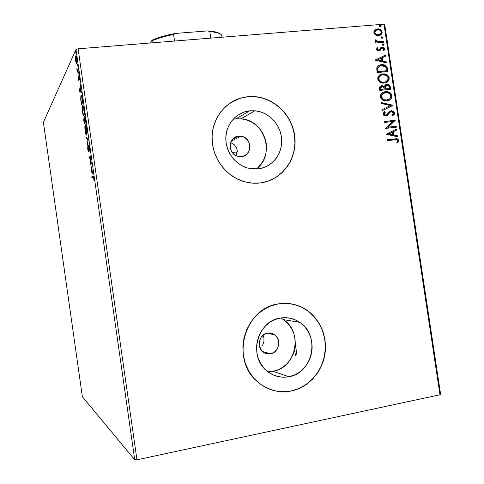 <?xml version="1.0" encoding="UTF-8"?>
<svg xmlns="http://www.w3.org/2000/svg" width="484" height="484" viewBox="0 0 484 484"><rect width="100%" height="100%" fill="white"/><g stroke="black" fill="none" stroke-linecap="round" stroke-linejoin="round"><path stroke-width="0.73" d="M230.747 142.586L234.183 144.613L236.591 147.898L237.59 151.873L236.622 152.315L236.222 155.733L236.622 152.315L237.59 151.873L236.591 147.898L234.183 144.613L230.699 142.568M238.552 136.167L241.008 136.21C252.182 137.305 252.702 155.806 241.558 156.628L237.698 156.302L234.189 154.463L232.737 153.053L230.729 149.526L230.136 145.521L231.068 141.655L233.361 138.515L236.676 136.579L240.494 136.149L244.232 137.268L247.336 139.773L249.327 143.282L249.913 147.263L249.006 151.111L246.731 154.251L243.44 156.199L241.558 156.628L238.37 156.471C227.595 154.662 227.776 136.839 238.552 136.167L232.707 139.168L238.552 136.167M270.538 353.792L262.528 351.511L270.538 353.792L266.69 353.707L263.193 352.056L260.573 349.091L259.249 345.261L259.412 341.159L261.039 337.409L263.883 334.589L267.501 333.125C270.145 332.689 272.559 333.264 274.743 334.843C281.809 339.623 278.953 352.612 270.538 353.792C267.688 354.27 265.123 353.598 262.836 351.777C256.151 346.726 259.309 334.202 267.501 333.125L271.336 333.234L274.815 334.898L277.405 337.856L278.724 341.662L278.566 345.739L276.957 349.478L274.138 352.304L270.538 353.792M263.163 335.406L263.992 338.425L263.163 335.406M263.913 341.589L263.992 338.425L263.913 341.589L262.927 344.59L263.913 341.589M262.116 345.933L262.927 344.59L262.116 345.933M284.574 320.487L288.41 324.099L291.501 328.442L293.734 333.355L295.028 338.643L295.325 344.124L294.623 349.581L292.941 354.814L290.339 359.624L286.921 363.829L282.801 367.265L278.143 369.794L273.109 371.325L267.906 371.785L273.109 371.325L288.93 376.733C280.393 378.228 272.782 376.074 266.097 370.278C248.117 355.353 257.688 320.874 280.284 318.055L285.723 317.667L291.102 318.418L296.214 320.275L300.873 323.155L304.896 326.954L308.145 331.528L310.486 336.695L311.847 342.273L312.168 348.038L311.436 353.792L309.681 359.303L306.965 364.373L303.389 368.808L299.076 372.438L294.193 375.112L288.93 376.733L283.473 377.23L278.046 376.57L272.849 374.785L268.1 371.936L263.974 368.124L260.64 363.502L258.232 358.245L256.847 352.57L256.538 346.689L257.319 340.845L259.152 335.261L261.965 330.161L265.643 325.738L270.042 322.162L274.985 319.567L280.284 318.055C287.278 316.923 293.734 318.327 299.644 322.265C320.499 335.103 313.233 373.055 288.93 376.733L273.109 371.325C296.311 367.882 303.299 331.849 283.4 319.64L280.629 317.994M256.163 169.049C275.717 155.558 264.905 119.742 240.941 118.792L236.011 118.846L249.75 110.812L254.923 110.769C268.898 111.949 280.889 124.842 281.682 139.332C282.62 153.815 272.159 167.186 258.305 168.868L252.823 168.989L247.372 167.978L242.157 165.879L237.39 162.769L233.252 158.758L229.912 154.003L227.51 148.697L226.131 143.046L225.828 137.268L226.627 131.594L228.484 126.251L231.322 121.442L235.024 117.352L239.453 114.145L244.426 111.937L249.75 110.812L255.213 110.794L260.616 111.895L265.752 114.055L270.423 117.188L274.458 121.181L277.707 125.876L280.048 131.097L281.404 136.651L281.712 142.32L280.968 147.904L279.189 153.186L276.449 157.972L272.843 162.079L268.505 165.34L263.599 167.633L258.305 168.868L247.536 168.027C234.77 164.463 225.217 151.038 225.828 137.359C226.343 123.668 236.87 112.106 249.75 110.812L236.011 118.846L233.022 119.348M266.72 181.579C285.675 175.837 297.727 155.098 294.411 134.691C291.259 114.266 273.272 97.411 253.332 96.612L247.79 96.709L253.447 96.546C274.561 97.357 293.25 116.233 294.95 138C296.892 159.75 281.428 180.266 260.495 182.916L268.348 181.046L275.614 177.61L282.027 172.746L287.345 166.647L291.38 159.551L293.982 151.728L295.077 143.47L294.611 135.078L292.614 126.875L289.154 119.155L284.362 112.203L278.403 106.28L271.5 101.616L263.907 98.385L255.903 96.721L247.79 96.709L239.876 98.349L232.471 101.598L225.871 106.335L220.329 112.397L216.076 119.542L213.293 127.504L212.095 135.962L212.53 144.577L214.587 153.011L218.187 160.924L223.172 167.996L229.349 173.956L236.47 178.572L244.238 181.663L252.352 183.127L260.495 182.916C254.445 183.684 248.449 183.091 242.502 181.125C224.056 175.057 210.758 155.001 212.149 135.024C213.408 115.029 229.017 98.512 247.79 96.709L247.681 96.776C241.334 97.441 235.484 99.529 230.13 103.044M268.747 388.888C275.989 391.768 283.412 392.464 291.023 390.969L291.156 391.018C277.907 393.371 266.206 389.874 256.054 380.515C230.432 357.694 245.388 307.8 278.318 303.885L270.447 306.1L263.084 309.923L256.52 315.211L251.021 321.775L246.804 329.362L244.051 337.675L242.877 346.387L243.331 355.153L245.394 363.623L248.994 371.458L253.979 378.337L260.138 384L267.235 388.222L274.972 390.854L283.055 391.792L291.156 391.018L298.967 388.573L306.19 384.568L312.561 379.166L317.837 372.577L321.836 365.057L324.413 356.896L325.478 348.389L325 339.865L322.991 331.625L319.531 323.977L314.745 317.208L308.804 311.569L301.925 307.279L294.363 304.503L286.395 303.353L278.318 303.885C288.168 302.331 297.315 304.182 305.773 309.433C320.124 318.575 327.898 337.275 324.794 354.972C321.703 372.674 307.945 387.611 291.156 391.018L291.023 390.969C307.806 387.563 321.564 372.632 324.649 354.941C327.759 337.245 319.978 318.557 305.634 309.421C300.473 306.154 294.871 304.188 288.839 303.522M440.597 394.194L384.726 24.557L383.969 24.2L439.974 394.769L136.954 459.8L78.118 48.799L383.969 24.2L78.118 48.799L76 49.435L134.721 459.788L82.371 396.741L43.403 122.313L76 49.435L43.403 122.313L82.371 396.741L134.721 459.788L76 49.435L78.118 48.799L136.954 459.8L134.721 459.788L136.954 459.8L439.974 394.769L383.969 24.2L384.726 24.557L440.597 394.194L439.974 394.769L440.597 394.194M375.33 29.621L377.526 28.895L375.106 29.778L373.854 31.859L374.459 34.001L377.03 35.544L379.244 35.52L381.126 34.582L382.16 32.694L381.924 31.157L380.351 29.494L378.966 28.973L377.224 28.931L374.822 30.02L373.878 32.603L375.578 34.975L378.718 35.61C380.89 35.374 382.027 34.146 382.136 31.92C381.319 29.699 379.783 28.695 377.526 28.895L377.211 29.088C379.468 28.883 380.999 29.887 381.815 32.107L380.327 35.126M295.325 344.191L297.031 355.764L295.325 344.191M76.212 63.277L76.502 63.634L76.823 63.192L76.95 60.306L75.903 55.89L75.468 57.263L75.546 60.131L76.067 62.914L76.738 63.446C77.047 62.823 77.059 61.202 76.768 58.57C76.363 56.283 76.006 55.442 75.704 56.053L75.649 60.96L76.212 63.277M78.39 70.047L78.245 69.037L77.373 70.361L76.805 68.698L77.283 72.225L78.39 70.047L78.245 69.037L77.47 70.374L76.805 68.698L77.283 72.225L78.39 70.047M78.257 79.182L78.862 80.441L79.031 76.623L79.576 79.545L78.934 75.577L78.668 79.551L78.136 76.956L78.257 79.182L78.819 80.538L78.953 76.672L79.576 79.545L79.43 77.186L78.807 75.673L78.668 79.551L78.136 76.956L78.257 79.182M82.552 99.141L81.754 95.614L81.288 95.179L80.87 95.892L80.719 99.123L81.415 104.689L82.988 102.191L82.552 99.141C81.99 95.741 81.493 94.489 81.064 95.396L80.749 99.559L81.415 104.689L82.988 102.191L82.552 99.141M85.783 121.738L85.184 117.848L84.506 116.668L84.385 119.312L83.98 118.501L83.708 119.288L84.168 123.946L85.783 121.738L85.408 119.112C85.075 117.116 84.773 116.305 84.506 116.668L84.385 119.312L83.841 118.634L84.168 123.946L85.783 121.738M88.318 139.452L86.049 137.075L86.2 138.164L87.9 139.846L87.259 145.557L88.318 139.452L86.049 137.075L86.2 138.164L87.9 139.846L87.259 145.557L88.318 139.452M91.603 162.418L90.333 163.616L90.659 155.83L88.971 157.53L89.117 158.528L90.369 157.276L90.042 165.02L91.748 163.435L91.603 162.418L90.333 163.616L90.696 156.06L88.971 157.53L89.117 158.528L90.369 157.276L90.042 165.02L91.748 163.435L91.603 162.418M93.073 177.253L93.539 177.465L94.059 180.798L93.37 176.176L91.785 177.174L91.924 178.179L93.073 177.253C93.243 176.781 93.46 177.126 93.727 178.3L94.059 180.798L93.902 178.148C93.527 176.212 93.206 175.571 92.946 176.23L91.785 177.174L91.924 178.179L93.073 177.253M90.95 171.348L93.273 174.083L93.116 172.976L92.365 172.098L91.833 168.408L92.039 165.461L90.95 171.348L91.651 171.263L90.95 171.348L93.273 174.083L93.116 172.976L92.365 172.098L91.833 168.408L92.039 165.461L90.95 171.348M89.558 147.753L88.663 145.539L88.276 150.518L87.713 146.785L87.834 149.901L88.439 151.546L88.802 146.567L89.365 147.82L89.607 151.111L89.558 147.753C89.244 145.98 88.959 145.224 88.705 145.484L88.36 150.512L87.713 146.785L87.792 149.604L88.505 151.51L88.814 146.543L89.395 148.019L89.607 151.111L89.558 147.753M86.703 134.897L87.108 132.295L86.793 128.46L85.989 125.314L85.583 124.745L85.184 124.975L84.863 127.685L85.178 131.333L85.97 134.425L86.461 135.018L86.793 134.752C87.187 134.007 87.205 132.011 86.836 128.756C86.237 125.477 85.71 124.176 85.257 124.86L85.172 124.999C84.773 125.749 84.76 127.764 85.136 131.043C85.722 134.25 86.243 135.532 86.703 134.897M83.926 115.482L84.301 113.462L84.041 109.19L83.2 105.802L82.48 105.458L82.105 108.404L82.468 112.355L83.212 115.113L83.599 115.615L83.992 115.361C84.397 114.599 84.41 112.542 84.041 109.19C83.442 105.935 82.921 104.689 82.48 105.458L82.431 105.554C82.014 106.323 82.002 108.398 82.383 111.78C82.964 114.968 83.478 116.202 83.926 115.482M79.491 91.252L81.639 92.765L81.481 91.664L80.786 91.18L80.259 87.507L80.411 84.18L79.467 91.089L80.217 91.016L79.491 91.252L81.639 92.765L81.481 91.664L80.786 91.18L80.259 87.507L80.411 84.18L79.467 91.089L80.247 90.804L80.241 91.18L79.491 91.252M78.735 73.453L78.547 71.735L78.735 73.453M77.634 65.727L77.44 64.003L77.634 65.727M75.831 53.131L75.637 51.407L75.831 53.131M295.488 355.861L294.587 349.75L295.488 355.861M383.564 42.32L383.425 41.406L377.429 41.63L376.377 41.104L376.153 40.148L375.239 39.785L375.094 40.124L375.281 41.037L376.631 41.993L375.451 42.096L375.59 43.015L383.564 42.32L383.425 41.406L377.992 41.727L375.239 39.785L375.07 40.505L376.631 41.993L375.451 42.096L375.59 43.015L383.564 42.32M376.413 49.398L377.314 50.669L379.087 50.917L380.243 50.312L381.549 48.297L382.735 48.043L383.727 49.017L383.08 50.354L383.897 50.814L384.713 49.12L384 47.644L382.1 47.099L380.763 47.632L378.96 49.955L377.55 49.628L377.417 48.872L378.046 48.001L377.278 47.523L376.413 49.398L378.772 50.959L379.958 50.56L381.549 48.297L382.275 48.013L383.727 49.017L383.08 50.354L383.897 50.814L384.55 48.34L383.697 47.438L382.33 47.087L380.914 47.505L379.287 49.761L378.591 50.046L377.387 49.253L378.046 48.001L377.278 47.523L376.413 49.398M387.557 68.758L386.601 66.302L384.931 65.134L382.523 64.65L379.492 65.152L377.49 66.502L376.752 67.887L377.06 72.594L387.974 71.529L387.557 68.758L387.236 68.916L387.636 71.565L387.236 68.916L387.557 68.758C386.801 65.788 384.955 64.42 382.021 64.656L381.555 64.687C379.299 64.765 377.695 65.83 376.752 67.887L377.06 72.594L387.974 71.529L387.557 68.758M390.661 89.292L389.88 85.735L389.009 84.888L387.351 84.379L385.179 85.027L384.284 86.569L382.457 85.68L380.636 86.019L379.613 87.023L379.492 88.723L379.752 90.423L390.661 89.292L390.298 86.902C389.856 85.238 388.827 84.397 387.206 84.379L384.284 86.569L381.791 85.686C380.073 85.88 379.311 86.896 379.492 88.723L379.752 90.423L390.661 89.292M393.093 105.385L381.58 102.572L381.731 103.576L390.455 105.591L382.614 109.42L382.765 110.425L393.093 105.385L382.759 110.394L393.093 105.385L381.58 102.572L381.731 103.576L390.455 105.591L382.614 109.42L382.765 110.425L393.093 105.385M396.239 126.245L388.138 127.189L395.337 120.262L384.435 121.508L384.574 122.434L392.712 121.496L385.482 128.441L396.378 127.165L396.239 126.245L396.039 127.207L396.239 126.245L388.138 127.189L395.337 120.262L384.435 121.508L384.574 122.434L392.712 121.496L385.482 128.441L396.378 127.165L396.239 126.245M394.575 139.737L397.08 139.918L397.576 140.995L396.868 142.58L397.769 142.949L398.683 140.529L398.102 139.344L396.989 138.751L387.176 139.695L387.315 140.62L396.366 139.646L397.57 140.675L396.868 142.58L397.769 142.949L398.683 140.529L396.753 138.708L387.176 139.695L387.315 140.62L394.575 139.737M386.365 134.298L397.842 136.839L397.691 135.835L394.018 135.024L393.51 131.654L396.807 130.008L396.656 129.01L386.341 134.141L397.842 136.839L397.691 135.835L394.018 135.024L393.51 131.654L396.807 130.008L396.656 129.01L386.365 134.298M390.667 111.846L389.965 112.209L391.665 111.653L393.407 113.129L391.883 115.21L392.548 115.894L394.514 112.935L393.686 111.483L391.713 110.721L389.342 111.55L386.922 114.52L385.736 115.101L384.236 114.309L384.223 113.468L385.325 112.282L384.544 111.635L383.098 113.353L383.425 115.065L385.016 115.997L386.758 115.803L390.074 112.264L391.647 111.653L392.814 112.088L393.377 112.972L393.31 113.831L391.883 115.21L392.548 115.894L394.254 114.363L394.514 112.935L392.984 115.507M386.934 100.902L389.699 99.988L391.157 98.651L391.931 96.758L391.604 94.634L390.273 92.97L388.452 91.996L385.984 91.664L383.564 92.154L381.882 93.2L380.684 94.846L380.4 96.425L380.763 98.016L383.007 100.236L386.934 100.902C390.031 100.605 391.689 98.863 391.907 95.681C390.981 93.007 389.16 91.664 386.45 91.657L385.488 91.7C382.336 91.972 380.66 93.727 380.454 96.969C381.374 99.589 383.165 100.914 385.821 100.944L386.934 100.902M384.242 83.097L387.012 82.201L388.471 80.876L389.245 78.989L388.924 76.871L387.593 75.201L385.766 74.215L383.298 73.87L380.878 74.342L379.19 75.383L377.992 77.016L377.714 78.583L378.077 80.181L380.321 82.407L384.242 83.097C387.345 82.818 389.009 81.094 389.227 77.918C388.216 75.117 386.286 73.768 383.443 73.864L382.802 73.901C379.65 74.155 377.968 75.897 377.762 79.128C378.778 81.881 380.684 83.218 383.485 83.139L384.242 83.097M375.185 60.149L386.68 62.962L386.528 61.964L382.856 61.063L382.348 57.711L385.657 56.162L385.506 55.164L375.185 60.149L386.68 62.962L386.528 61.964L382.856 61.063L382.348 57.711L385.657 56.162L385.506 55.164L375.185 60.149M383.237 45.29L383.806 45.048L383.981 44.28L382.699 43.832L382.209 44.431L382.608 45.157L383.237 45.29L384.03 44.449L383.007 43.766L382.215 44.607L383.237 45.29M382.172 38.26L382.747 38.018L382.917 37.25L381.634 36.802L381.144 37.401L381.543 38.127L382.172 38.26L382.965 37.419L381.943 36.736L381.15 37.577L382.172 38.26M380.442 26.801L381.017 26.566L381.186 25.797L379.904 25.343L379.414 25.936L379.813 26.662L380.472 26.801L381.235 25.967L380.158 25.283L379.42 26.112L380.442 26.801M274.851 390.8L282.928 391.738L291.023 390.969L298.834 388.525L306.057 384.52L312.422 379.117L317.698 372.535L321.697 365.021L324.274 356.859L325.339 348.359L324.855 339.835L322.852 331.601L319.392 323.953L314.606 317.189L308.671 311.557L301.792 307.261L294.23 304.484M268.227 181.083L275.493 177.646L281.9 172.782L287.218 166.69L291.247 159.593L293.855 151.776L294.944 143.518L294.484 135.133L292.481 126.935L289.027 119.215L284.235 112.264L278.282 106.347L271.385 101.682L263.792 98.452L255.788 96.794L247.681 96.776L239.774 98.421L230.233 102.977M257.996 167.506L261.439 163.604L264.064 159.048L265.764 154.027L266.478 148.721L266.188 143.325L264.905 138.055L262.673 133.1L259.575 128.641L255.727 124.86L251.275 121.889L246.38 119.844L241.226 118.816L236.011 118.846M395.979 138.781L387.188 139.755L396.42 138.811L398.683 140.529L397.582 142.871L398.344 141.316L398.278 140.299L397.485 139.204L396.263 138.793M396.336 129.167L396.481 130.123L396.807 130.008L393.183 131.763L393.51 131.654L393.183 131.763L393.692 135.127L397.691 135.835L397.358 135.937L397.485 136.76L397.358 135.937L393.692 135.127L393.183 131.763L396.481 130.123L396.336 129.167M388.664 134.014L392.845 134.764L388.664 134.014L392.457 132.18L388.664 134.014L392.457 132.18L392.845 134.764L388.664 134.014M384.447 121.587L395.337 120.262L387.817 127.304L395.912 126.36L387.817 127.304L395.011 120.377L384.447 121.587M388.785 113.807L387.188 115.476L388.785 113.807M385.004 112.403L383.848 114.17L385.325 112.282L384.302 111.822L385.325 112.282L384.544 111.635L383.044 114.157L385.318 116.033L387.509 115.355L386.504 115.9L388.464 113.922M393.438 115.113L394.206 113.565L393.752 112.01L392.421 111.054L390.866 110.866L391.477 110.848L394.514 112.935L391.804 110.721L390.231 110.999L391.193 110.739L385.736 115.101L383.848 114.17L385.07 115.228L386.063 115.035M385.167 115.234L383.848 114.17L384.798 112.566M388.797 113.456L389.16 113.002M389.39 112.742L389.753 112.385M381.616 102.79L393.069 105.228L392.766 105.512L381.616 102.79M383.243 92.293L386.129 91.797C388.84 91.803 390.655 93.146 391.58 95.82L391.907 95.681L391.58 95.82C391.629 98.113 390.649 99.674 388.646 100.509M389.989 99.674L390.836 98.784M391.29 98.022L391.465 95.287L389.953 93.109L387.152 91.887L384.187 92.002M386.855 100.061L387.242 99.988M385.675 100.152L382.735 99.226L381.507 97.786L381.253 96.945L381.567 96.806C381.773 94.235 383.128 92.843 385.627 92.619L386.456 92.583C388.622 92.595 390.068 93.678 390.8 95.832C390.606 98.373 389.269 99.758 386.789 99.982L386.069 100.146M383.812 93.109C382.112 93.745 381.259 95.021 381.253 96.945L381.247 96.08M381.313 95.741L382.088 94.295L383.77 93.128M386.789 99.982L385.875 100.019C383.751 99.982 382.318 98.911 381.567 96.806L381.253 96.945C381.997 99.051 383.431 100.115 385.554 100.152L386.789 99.982L384.393 99.764L382.656 98.766L381.537 96.37L382.747 93.811L385.627 92.619L387.224 92.656L389.196 93.412L390.346 94.598L390.8 95.832L390.594 97.496L389.638 98.79L386.789 99.982M380.606 86.031L381.791 85.686L384.284 86.569L382.136 85.825L380.606 86.031M388.253 84.803L385.621 84.742L386.885 84.525C388.501 84.543 389.535 85.384 389.977 87.047L390.298 86.902L389.977 87.047L390.322 89.328L389.826 86.442L388.682 85.033M384.968 88.584L385.034 89.05L385.288 88.439L384.968 88.584L384.943 86.775L385.99 85.614M384.877 87.846L384.859 87.289M389.082 88.632L385.034 89.05L385.355 88.905L385.191 86.963L384.871 87.108L387.194 85.305C388.41 85.402 389.094 86.11 389.245 87.435L389.408 88.487L389.082 88.632L385.034 89.05L389.082 88.632M381.156 86.848L380.273 88.572L380.587 88.427L380.418 89.528L380.587 88.427L381.949 86.606L383.588 87.108L384.236 89.02L380.418 89.528L380.345 87.55M380.509 87.271L381.017 86.896M384.236 89.02L380.418 89.528L384.236 89.02L380.733 89.383L380.66 87.41L381.634 86.654L383.177 86.817L383.963 87.707L384.236 89.02M386.111 85.565L384.871 87.108M380.563 74.5L383.122 74.016C385.966 73.919 387.896 75.268 388.9 78.069L389.227 77.918L388.9 78.069C388.967 80.241 388.071 81.76 386.214 82.619M387.309 81.905L388.15 81.028M388.61 80.265L388.785 77.537L387.267 75.353L384.465 74.112L381.507 74.209M385.7 81.79L383.776 82.328L385.7 81.79M382.989 82.359L381.386 82.092L379.65 81.088L378.821 79.969L378.561 78.263M378.627 77.924L379.402 76.49L380.92 75.401C379.335 76.061 378.548 77.307 378.567 79.128L378.881 78.977C379.087 76.411 380.442 75.026 382.941 74.82L383.51 74.79C385.784 74.718 387.321 75.806 388.114 78.057C387.92 80.592 386.583 81.965 384.102 82.177L383.437 82.213C381.211 82.256 379.692 81.173 378.881 78.977L378.567 79.128C379.371 81.324 380.89 82.401 383.116 82.359L383.782 82.328M379.178 65.31L381.701 64.82C384.635 64.584 386.48 65.951 387.236 68.916L387.139 68.389M387.006 67.875L386.28 66.459L384.611 65.292L382.209 64.814L379.746 65.122M378.095 67.276L379.438 66.26L377.55 68.432L377.865 68.274L377.641 71.112L377.956 70.954L377.641 71.112L377.732 71.717L378.046 71.559L377.865 68.274C378.561 66.556 379.843 65.667 381.694 65.606L385.923 67.3L386.722 70.718L377.732 71.717L386.401 70.876L377.732 71.717L377.478 69.097L377.829 67.681M375.167 60.016L385.506 55.164L385.331 56.313L385.185 55.327L375.167 60.016M382.033 57.874L382.348 57.711L382.033 57.874L382.535 61.226L386.528 61.964L386.323 62.872L386.208 62.127L382.535 61.226L382.033 57.874M377.502 59.998L381.676 60.772L377.502 59.998L381.289 58.201L381.676 60.772L377.502 59.998M378.095 50.221L377.127 49.628L377.732 48.176L377.06 47.753L378.046 48.001L377.072 49.428L377.387 49.253L377.072 49.428L378.276 50.221L378.918 49.973M382.287 47.269L380.969 47.474L382.1 47.099L381.779 47.275L383.165 47.492L384.369 48.999L384.689 48.83L383.812 50.766L384.326 48.781L382.995 47.426M381.398 48.358L379.958 50.56L380.854 48.957M378.815 50.04L378.464 50.185M383.485 45.224L383.57 44.304L382.457 43.983L383.007 43.766L382.687 43.941L384.03 44.449L383.461 45.248M375.475 42.241L376.631 41.993L375.475 42.241M375.844 40.329L375.124 40.045L376.153 40.148L375.759 40.753L376.074 40.571L375.759 40.753L377.677 41.908L383.425 41.406L383.225 42.35L383.11 41.582L380.436 41.812M379.759 41.866L379.426 41.89M379.069 41.914L378.712 41.926M378.373 41.939L376.564 41.618L375.759 40.753M381.386 36.959L381.943 36.736L381.628 36.917L382.965 37.419L382.414 38.212L382.511 37.28L381.386 36.959M380.805 34.763L381.211 34.352M381.513 33.916L381.815 32.107L381.047 30.462M380.66 30.093L378.651 29.161L375.765 29.415M377.012 34.848L375.046 33.777L374.549 32.712L374.858 32.525C375.003 30.909 375.862 30.014 377.447 29.839L377.671 29.814C379.353 29.639 380.515 30.365 381.156 32.005C381.017 33.705 380.103 34.606 378.409 34.709L377.447 34.902M375.935 30.389L374.549 32.712L374.713 31.587L375.832 30.444M378.409 34.709C376.721 34.884 375.542 34.158 374.858 32.525L374.549 32.712C375.227 34.346 376.413 35.072 378.095 34.89L376.274 34.303L375.033 33.093L375.027 31.399L376.147 30.256L378.742 29.863L380.037 30.359L380.993 31.436L381.168 32.579L380.357 33.965L378.409 34.709M379.637 25.519L380.212 25.277L379.898 25.464L381.235 25.967L380.702 26.747L380.781 25.834L379.637 25.519M392.457 132.18L392.845 134.764L388.991 133.911L392.457 132.18M385.288 88.439L385.264 86.63L386.032 85.614L387.339 85.311L388.834 86.128L389.408 88.487L385.355 88.905L385.288 88.439M382.941 74.82L386.099 75.389L387.865 77.216L387.908 79.721L385.621 81.82L383.703 82.207L381.707 81.941L380.364 81.264L379.135 79.818L378.875 78.112L379.42 76.726L381.404 75.177L382.941 74.82M378.046 71.559L377.865 68.274L379.353 66.314L381.083 65.691L383.352 65.655L384.792 66.181L385.923 67.3L386.722 70.718L378.046 71.559M381.289 58.201L381.676 60.772L377.816 59.834L381.289 58.201M92.607 177.628L92.529 177.083L91.785 177.174L93.466 176.327L92.529 177.083L92.607 177.628M93.37 176.182L92.946 176.23L93.37 176.182M91.518 171.112L90.925 171.179L91.518 171.112M91.349 170.912L91.918 168.977L92.317 171.796L91.349 170.912L91.718 169.001L92.123 171.814L91.349 170.912M90.78 164.336L90.817 163.562L90.78 164.336M89.776 157.869L89.715 157.445L88.971 157.53L89.715 157.445L90.671 156.489L89.776 157.869M91.083 163.525L90.333 163.616L91.682 162.963L91.083 163.525M88.699 150.476L88.36 150.512L88.699 150.476M87.453 144.432L87.108 144.468L87.453 144.432M88.257 139.803L87.9 139.846L88.257 139.803M88.312 139.422L86.951 138.079L86.2 138.164L86.926 137.94L88.312 139.422M85.329 131.019L85.293 130.783C85.002 128.187 85.015 126.584 85.329 125.985L85.402 125.864C85.765 125.308 86.188 126.354 86.672 129.004L86.672 129.004C86.963 131.6 86.945 133.185 86.63 133.772L87.023 133.844L86.557 133.893C86.194 134.413 85.771 133.372 85.293 130.783L85.402 125.864L86.073 126.415L86.672 129.004L86.557 133.893L85.97 133.523L85.329 131.019M85.698 125.792L85.753 125.453M85.68 124.818L85.257 124.86L85.68 124.818M84.803 123.081L84.742 122.67L84.803 123.081M85.753 121.532L84.869 121.793L84.646 117.672L85.668 120.939L84.869 121.793L85.753 121.532M85.426 121.732L84.936 122.652L84.192 122.724L84.022 119.566L84.706 122.016L85.426 121.732M84.706 122.016L84.192 122.724L84.936 122.652L85.45 121.944L84.706 122.016L84.192 122.724L84.089 119.524L84.706 122.016M84.053 115.216L83.75 114.52L84.053 115.216M82.958 105.409L82.48 105.458L82.958 105.409M82.534 111.495C82.238 108.785 82.256 107.127 82.589 106.534L82.625 106.462C82.982 105.833 83.399 106.837 83.877 109.475L83.877 109.475C84.174 112.137 84.155 113.776 83.835 114.381L84.222 114.43L83.78 114.478C83.423 115.065 83.006 114.067 82.534 111.495L82.347 107.732L82.885 106.329L83.726 108.561L84.083 112.875L83.835 114.381L83.369 114.46L82.534 111.495M83.938 114.085L84.216 114.49M82.032 103.709L81.984 103.382L82.032 103.709M81.53 96.262L81.711 95.542L81.53 96.262M81.59 95.342L81.064 95.396L81.348 95.179M82.976 102.1L82.177 103.364L82.976 102.1M82.679 101.44L81.433 103.437L82.177 103.364L81.433 103.437L81.336 102.783L80.973 99.843L81.209 96.395C81.433 95.862 81.729 96.304 82.098 97.726L82.879 101.422L81.433 103.437L80.901 98.5L81.209 96.395L81.596 96.322L81.971 97.199L82.679 101.44M81.542 92.093L80.241 91.18L81.542 92.093M79.848 90.526L80.362 88.197L80.761 91.004L79.848 90.526L80.162 88.215L80.568 91.022L79.848 90.526M79.261 76.278L78.68 76.333L79.261 76.278M78.789 72.83L78.487 72.86L78.789 72.83M77.821 71.172L77.144 71.227L77.821 71.172M77.978 70.852L77.301 70.912L77.978 70.852M78.015 70.785L77.815 70.343L78.015 70.785M78.341 69.738L77.87 69.781L78.341 69.738M76.871 62.999L76.69 62.43L76.871 62.999M76.23 57.058L76.303 56.471L76.23 57.058M76.103 56.053L75.685 56.09L76.103 56.053M75.782 60.681L75.831 57.094C76.049 56.555 76.321 57.142 76.635 58.86L76.593 62.442L76.944 62.412L76.593 62.442C76.369 62.962 76.097 62.375 75.782 60.681L75.994 56.93L76.781 61.232L76.43 62.599L75.782 60.681M84.797 121.284L84.724 117.63L85.468 120.958L84.869 121.793L84.797 121.284M232.278 152.472L237.59 151.873L232.278 152.472M259.781 347.379L261.124 347.119M152.133 40.16L152.678 40.517L153.005 42.78L152.678 40.517C158.153 38.188 165.123 36.179 173.587 34.485L175.486 33.42L207.715 30.903L209.832 31.648L210.782 38.127L209.832 31.648C216.094 32.18 220.057 33.299 221.714 35.011C220.057 33.299 216.094 32.18 209.832 31.648L207.715 30.903L216.602 32.216L220.48 34.074C218.55 32.392 214.291 31.333 207.715 30.903L175.486 33.42C165.788 35.259 158.008 37.504 152.133 40.16L162.364 36.481L175.486 33.42L173.587 34.485C165.123 36.179 158.153 38.188 152.678 40.517L152.133 40.16L149.961 43.022L152.133 40.16M174.542 41.043L173.587 34.485L174.542 41.043M222.041 37.226L221.714 35.011L222.041 37.226M241.008 136.21L231.328 141.128M274.743 334.843L267.15 333.198M283.4 319.64L299.644 322.265M240.941 118.792L254.923 110.769M396.753 138.708L396.42 138.811M385.391 115.107L385.07 115.228M391.804 110.721L391.477 110.848M386.45 91.657L386.129 91.797M385.875 100.019L385.554 100.152M382.179 85.668L381.858 85.813M387.206 84.379L386.885 84.525M383.443 73.864L383.122 74.016M383.437 82.213L383.116 82.359M382.021 64.656L381.701 64.82M377.224 28.931L376.909 29.119M380.158 25.283L379.843 25.477M88.39 150.457L88.699 150.427M85.172 124.999L85.777 124.939M86.63 133.772L87.035 133.729M84.47 116.723L84.773 116.692M82.431 105.554L83.024 105.494M83.835 114.381L84.234 114.339M81.028 95.469L81.633 95.408M77.821 69.871L78.354 69.823M75.704 56.053L76.073 56.023"/></g></svg>
